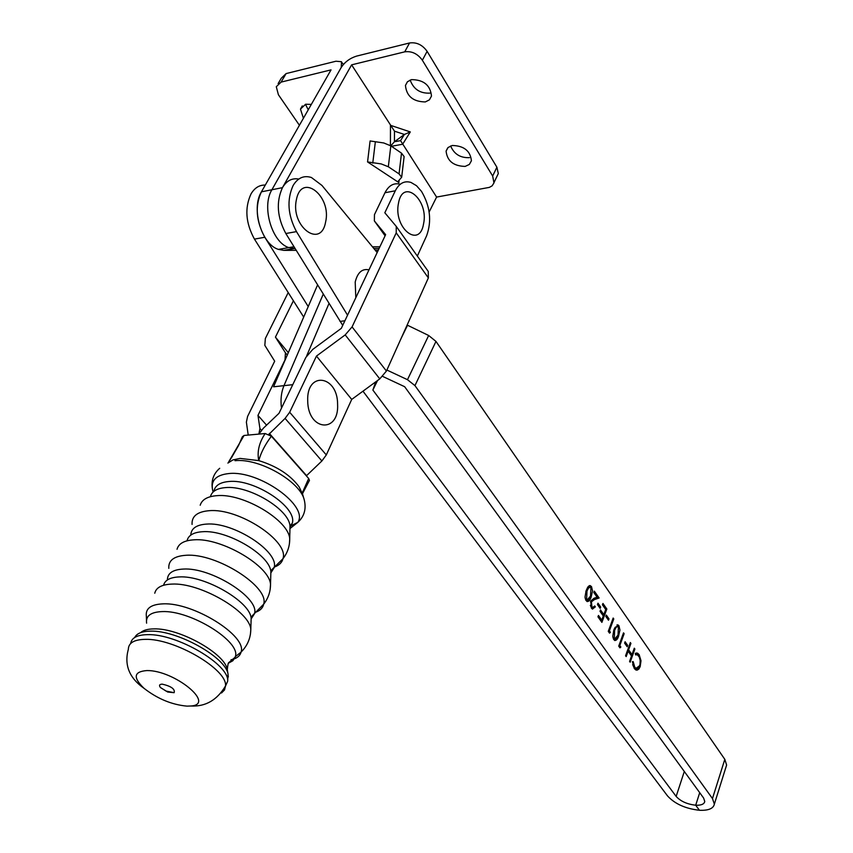 <?xml version="1.0" encoding="UTF-8"?>
<svg xmlns="http://www.w3.org/2000/svg" width="853" height="853" viewBox="0 0 853 853"><rect width="100%" height="100%" fill="white"/><g stroke="black" fill="none" stroke-linecap="round" stroke-linejoin="round"><path stroke-width="1.28" d="M303.412 118.268L300.469 109.099L305.619 104.247L311.334 104.375M308.253 109.781L305.438 104.29M299.414 125.274L278.398 94.726L276.287 86.718L281.085 82.112L286.107 73.582L335.965 61.224L341.509 61.715L341.275 67.376L271.894 189.761C261.317 206.607 272.075 242.647 288.836 247.605L295.117 248.575L288.836 247.605C272.075 242.647 261.317 206.607 271.894 189.761L341.275 67.376C344.879 61.949 349.965 58.196 356.533 56.117L409.557 42.97C416.563 42.021 422.416 44.814 427.118 51.351L422.363 60.243L492.661 176.027L496.894 167.209L427.118 51.351M281.085 82.112L331.028 69.882L261.434 191.829C250.825 208.612 261.615 244.48 278.419 249.396L283.729 250.356L296.194 250.324M375.181 250.132L378.305 250.121M373.827 248.49L379.084 248.479L373.827 248.49M286.107 73.582L281.298 78.209L278.131 83.583M452.239 145.49L448.124 147.473L446.087 151.098C447.153 160.993 453.519 166.1 465.162 166.41L469.353 164.437L471.421 160.759C470.334 150.853 463.936 145.756 452.239 145.49M450.629 145.948C454.095 154.137 460.385 158.04 469.491 157.645M411.519 79.617L407.489 81.707L405.452 85.439C406.529 96.229 413.151 101.731 425.316 101.933L429.411 99.854L431.49 96.069C430.392 85.257 423.738 79.777 411.519 79.617M410.154 80.033C413.534 89.245 420.124 93.606 429.933 93.116M390.791 145.831L394.449 141.747L400.558 140.638L436.597 197.075L429.144 212.002M422.363 60.243C417.629 53.707 411.754 50.903 404.727 51.841L351.617 64.849L394.481 131.159L394.449 141.747L404.375 134.465L410.304 131.927L402.637 144.242L391.474 146.289M351.617 64.849L282.45 187.66C275.988 201.948 277.118 217.238 285.84 233.53M372.441 246.794L379.884 246.794M388.328 166.761L381.238 163.925L367.558 161.931L398.852 182.574L397.988 181.476L401.678 177.243L399.055 173.905L401.507 153.156L390.823 145.852L388.328 166.761L399.055 173.905M492.661 176.027L493.962 182.915L492.106 185.858L489.366 187.383L436.597 197.075M496.894 167.209L498.312 173.543L496.915 176.454M401.507 153.156L404.119 156.579L404.002 157.528M367.558 161.931L370.095 140.958L383.765 142.963L390.823 145.852M355.808 297.697L355.2 282.002C357.61 272.438 362.205 268.386 368.976 269.857M417.33 256.06L426.639 235.727C431.895 221.044 430.179 206.255 421.51 191.392L416.52 185.719L411.007 182.446C404.439 180.463 399.204 183.246 395.302 190.795L384.82 212.77L396.25 226.386L396.229 232.848L352.076 326.912L345.198 334.898L316.463 356.074L289.668 412.244L285.083 418.396L268.876 434.38M396.592 226.866L428.259 271.435L428.366 277.897L386.43 371.044L379.777 378.881L351.713 399.428L316.463 356.074M351.713 399.428L326.304 454.937L321.88 460.983L306.579 475.643L269.335 433.409M261.444 430.253L259.93 428.547L258.875 434.102L263.342 428.227L279.006 413.3L305.875 357.375L312.752 349.41L341.317 328.341L385.631 234.65L374.36 220.916L374.467 214.625L384.98 192.735C388.776 185.4 393.873 182.574 400.27 184.237M288.218 292.558L265.358 338.46L264.825 345.358L274.687 361.192L247.594 416.424L246.378 422.139L248.212 435.073M259.93 428.547L257.969 415.39L284.998 359.934L285.456 352.843L275.434 337.116L293.411 300.768M266.562 425.167L257.969 415.39M288.303 352.662L275.434 337.116M342.725 325.377L285.83 233.519C277.108 217.184 275.988 201.873 282.492 187.596C286.64 180.697 292.067 177.851 298.774 179.055M377.165 252.541L321.965 185.453L311.43 177.509C303.913 175.132 297.825 177.787 293.144 185.474C286.661 199.815 287.781 215.201 296.481 231.621L347.544 315.183M591.929 606.75L592.718 607.464L594.733 605.961L595.362 606.856L592.419 609.042L591.374 608.082L590.745 601.056L593.997 598.273L597.1 597.207L593.827 592.536L594.349 591.172L599.115 597.974L594.306 599.638L591.417 601.855L591.929 606.75L590.969 606.76L592.6 607.464M606.846 609.021L601.887 622.37L597.953 616.826L598.465 615.45L601.77 620.11L603.306 615.994L600.011 611.324L600.523 609.948L603.817 614.629L605.726 609.5L602.442 604.82L602.954 603.455L606.846 609.021L605.897 609.031L601.258 621.496M610.439 632.34L609.532 633.139L608.264 631.348L613.168 618.041L613.776 618.915L609.383 630.847L610.439 632.34L609.159 632.627M620.856 647.032L619.96 647.843L618.724 646.094L623.532 632.851L624.129 633.704L619.822 645.582L620.856 647.032L619.598 647.32M634.877 649.037L630.164 662.216L629.578 661.384L631.508 655.957L628.128 651.17L626.177 656.597L625.58 655.754L630.335 642.554L630.921 643.397L628.618 649.815L631.998 654.614L634.291 648.205L634.877 649.037L633.992 649.037M382.656 376.397L404.642 386.697L703.597 798.024L704.77 801.468C704.194 804.176 701.177 805.435 695.707 805.221L699.439 810.275C708.427 810.649 713.396 808.601 714.356 804.134L712.468 798.547L414.953 385.609L435.968 341.413L724.815 759.341L726.607 765.056L726.031 766.911M634.259 668.485L632.382 661.693L633.182 661.629L634.771 667.185L636.071 668.357L639.633 665.671L640.017 664.295L640.187 660.425L639.281 657.013L637.362 654.784L635.581 654.88L635.346 653.366L637.532 653.153L639.153 654.646L641.008 660.744L640.176 666.588L638.908 668.997L637.244 670.106L635.848 669.957L634.259 668.485M627.648 645.38L627.168 646.734L624.609 643.098L625.1 641.744L627.648 645.38L626.55 645.849M618.926 625.75L619.939 630.004L618.638 635.901C617.743 639.036 616.431 640.56 614.693 640.486L613.499 639.174L612.785 636.231L613.797 630.068L617.998 624.918L618.926 625.75L617.988 625.75L618.862 628.043M608.989 618.851L608.488 620.216L605.843 616.463L606.344 615.088L608.989 618.851L607.869 619.331M600.661 607.005L600.149 608.381L597.463 604.564L597.974 603.188L600.661 607.005L599.531 607.507M591.481 586.544L592.547 590.948L591.182 596.961C590.244 600.107 588.869 601.632 587.067 601.525L585.766 600.117L585.019 597.079L586.086 590.788L587.792 587.077L589.391 585.606L591.481 586.544L590.521 586.565L591.481 589.124M695.707 805.221L699.716 792.682M435.968 341.413L428.664 335.496L407.137 325.057M386.889 370.042L407.478 379.692L414.953 385.609M401.262 338.097L407.435 325.483M632.67 664.615L633.843 667.174L634.771 667.185M633.843 667.174L636.413 668.485M636.125 654.677L635.549 654.614M636.178 653.003L639.153 654.646M638.225 654.646L639.771 658.292M640.219 660.734L641.008 660.744M639.26 666.577L640.176 666.588M639.228 666.63L636.263 670.106M631.945 654.603L631.476 655.914M627.232 651.17L628.128 651.17M630.026 643.397L630.921 643.397M631.998 654.614L631.06 654.603L627.712 649.847L628.618 649.815M624.78 642.629L626.72 645.38M623.223 633.704L624.129 633.704M618.905 645.572L619.822 645.582M618.894 645.604L619.918 647.032M617.711 635.911L618.638 635.901M617.593 636.178L614.778 640.528M616.975 624.897L617.988 625.75M612.934 637.426L613.947 638.844L614.842 638.844M616.964 626.529L615.184 627.286L614.011 629.482M614.299 638.311L614.896 638.844L618.03 635.048L618.414 627.072L617.785 626.518L616.133 627.286L614.65 630.26L614.299 638.311L613.36 638.311M613.733 630.26L614.65 630.26M615.184 627.286L616.133 627.286M612.849 618.926L613.776 618.915M609.49 632.34L608.445 630.857L609.383 630.847M606.025 615.983L608.05 618.862M598.134 616.335L600.821 620.12L601.77 620.11M600.192 610.844L602.868 614.64L603.817 614.629M602.613 604.35L605.897 609.031M597.644 604.084L599.712 607.027M594.317 606.728L595.362 606.856M594.402 606.867L592.579 609.095M594.008 592.067L598.166 597.996L599.115 597.974M598.166 597.996L594.306 599.638M593.357 599.648L590.543 601.685M590.489 601.866L591.417 601.855M590.34 605.331L590.969 606.76M590.692 595.65L590.223 596.972L591.182 596.961M590.223 596.972L587.205 601.578M589.37 585.616L590.521 586.565M589.348 587.301L587.578 588.037L585.819 591.566M585.137 598.124L586.31 599.851L587.28 599.84L590.543 596.055L590.937 587.888L590.244 587.28L588.538 588.016L586.981 591.012L586.619 599.254L587.269 599.84L586.31 599.851M585.659 599.275L586.619 599.254M586.022 591.033L586.981 591.012M587.578 588.037L588.538 588.016M308.232 306.558L264.803 237.262C256.028 221.098 254.898 205.936 261.434 191.765L261.967 190.88M265.294 185.058C259.44 184.888 254.706 187.809 251.07 193.823C244.523 207.929 245.643 223.028 254.45 239.107L303.689 317.06M699.705 792.661L695.696 805.211L699.417 810.275C685.396 808.665 674.766 803.867 667.515 795.902L362.973 391.186M695.696 805.211C687.091 804.23 680.577 801.298 676.152 796.414L372.868 390.045L375.725 381.845M372.868 390.045L377.538 380.523M337.596 404.301C339.249 433.697 307.965 431.053 307.709 400.974C306.355 370.746 337.735 375.085 337.596 404.301M423.557 223.849C419.58 249.14 393.084 227.858 398.522 203.025C403 177.541 428.995 199.89 423.557 223.849M328.981 303.529L306.654 355.936M292.76 384.671L283.974 385.652L323.223 294.189L283.974 385.652C281.213 392.316 280.392 399.801 281.49 408.118C280.392 399.801 281.213 392.316 283.974 385.652L273.546 386.804L317.551 284.987M228.529 663.154L232.89 660.723L235.343 656.661C241.143 641.691 190.677 610.151 162.219 611.59C150.821 612.038 145.618 615.887 146.599 623.17M289.967 527.698L292.323 523.092C297.366 507.226 254.301 478.64 228.839 481.518C220.149 482.286 215.201 485.453 213.964 490.997M227.879 463.062L232.912 459.927L240.077 458.402L258.779 460.609C276.937 466.228 290.393 474.993 299.147 486.892L302.57 494.09L304.148 499.581M162.262 684.149C159.436 684.245 158.818 685.364 160.428 687.507L167.721 692.039L174.14 692.689C175.174 689.075 171.218 686.228 162.262 684.149M146.972 670.565C133.761 671.556 132.769 677.474 144.018 688.318C157.474 698.788 171.794 704.727 186.999 706.135L190.837 705.996C216.14 704.45 174.545 670.17 146.972 670.565M231.28 458.082L238.563 445.479L242.348 436.779L244.065 435.456L265.144 433.527L271.393 436.224L308.679 478.49L309.468 480.367L302.463 493.727M228.668 461.846L230.705 458.882M271.393 436.224C265.123 444.541 260.922 452.666 258.779 460.609C256.945 451.813 259.067 442.792 265.144 433.527M244.065 435.456L228.721 461.825M302.239 493.002L308.679 478.49M325.59 222.047C320.973 249.321 290.116 226.344 296.449 199.527C301.685 172.039 331.913 196.254 325.59 222.047M261.434 191.829L282.45 187.66M283.729 250.356L295.021 248.426M390.418 145.586L390.471 125.306L410.304 131.927M399.119 180.335L398.852 182.574M404.727 51.841L409.557 42.97M400.558 140.638L404.375 134.465L394.481 131.159M375.299 142.184L372.761 163.147M428.366 277.897L396.229 232.848M386.43 371.044L352.076 326.912M379.777 378.881L345.198 334.898M326.304 454.937L289.668 412.244M321.88 460.983L285.083 418.396M385.087 235.801L374.36 220.916M395.302 190.795L384.98 192.735M287.28 355.04L285.456 352.843M377.911 250.974L377.293 250.132M712.468 798.547L724.815 759.341M407.478 379.692L428.664 335.496M285.83 233.519L296.481 231.621M340.016 321.432L344.9 320.76M264.803 237.262L254.45 239.107M676.152 796.414L684.309 771.475M227.527 671.023L227.293 669.616C225.224 653.654 179.301 627.893 153.924 628.896C147.74 628.96 143.315 630.207 140.66 632.627M251.038 621.954L251.155 618.446C250.537 601.877 204.923 575.253 179.237 576.927C170.152 577.332 164.938 580.104 163.573 585.254M270.774 575.391L270.87 571.905C270.284 555.196 227.165 529.585 202.47 531.728C193.738 532.293 188.63 535.151 187.159 540.322M289.924 529.585L289.999 526.184C289.412 509.518 248.927 485.09 225.373 487.617C217.11 488.311 212.162 491.179 210.542 496.211M228.305 677.015L228.028 674.115C225.874 657.343 177.275 630.122 150.48 631.145C142.046 631.273 136.789 633.374 134.742 637.458M224.915 687.379L227.666 681.238C229.713 664.7 176.784 633.523 147.526 634.653C137.194 634.845 131.586 637.788 130.69 643.493M230.982 659.827C236.676 658.601 240.034 656.032 241.047 652.118C247.391 636.05 193.492 602.186 163.04 603.86C150.864 604.372 145.309 608.552 146.364 616.378L146.492 620.184M250.451 634.12L250.803 629.493C250.153 611.548 199.954 582.343 171.816 584.092C161.793 584.508 156.099 587.557 154.756 593.24M251.134 618.958L254.525 613.659C259.749 597.953 211.086 567.085 183.256 569.068C173.202 569.601 167.913 572.96 167.412 579.144M254.674 612.582C259.792 610.983 262.799 608.178 263.673 604.169C269.612 586.853 216.523 552.893 186.061 555.282C174.023 556.06 168.276 560.421 168.809 568.365M270.177 589.295L270.518 584.55C269.9 566.147 221.524 537.529 193.983 539.821C184.248 540.418 178.597 543.564 177.029 549.279M270.849 572.917L274.069 567.821C279.837 551.976 233.413 521.588 206.362 524.105C196.617 524.819 191.435 528.306 190.816 534.564M274.208 567.117C279.048 565.443 281.959 562.649 282.951 558.726C289.476 541.25 238.733 507.748 209.06 510.712C197.256 511.715 191.594 516.3 192.064 524.435M289.423 543.734L289.721 539C289.092 520.469 243.265 492.927 216.758 495.678C207.471 496.425 201.948 499.613 200.199 505.232M290.063 528.508L297.825 522.356C309.159 506.021 259.067 469.992 228.753 473.564C215.98 474.993 210.616 480.548 212.664 490.23L213.122 492.01M221.503 692.988L224.52 689.938L225.533 685.919C227.538 669.456 174.502 638.3 145.223 639.355C134.177 639.569 128.547 642.863 128.355 649.229C124.037 664.956 129.261 677.986 144.018 688.318M291.459 525.587L297.825 522.356C304.212 516.513 306.387 509.134 304.329 500.21C300.651 481.71 259.227 457.858 235.023 460.705M302.303 105.911L300.469 109.099M343.332 64.529L342.256 62.877M278.419 249.396L293.976 246.73M447.708 147.878L446.087 151.098M407.403 81.792L405.452 85.439M494.1 182.339L498.312 173.543M404.119 156.579L401.678 177.243M714.356 804.134L726.607 765.056M636.071 668.357L635.144 668.347M637.532 653.153L636.594 653.153M617.998 624.918L617.06 624.929M614.896 638.844L613.947 638.844M592.718 607.464L591.758 607.475M590.468 585.648L589.508 585.67M235.343 656.661L241.047 652.118C247.37 645.838 250.622 638.289 250.803 629.493L251.155 618.446L252.328 615.674L263.673 604.169C268.194 598.39 270.476 591.843 270.518 584.55L270.87 571.905L271.99 569.527L282.951 558.726C287.472 552.915 289.732 546.346 289.721 539L289.999 526.184L292.323 523.092M190.837 705.996C205.552 706.785 217.11 700.089 225.533 685.919L227.666 681.238L228.028 674.115L227.293 669.616C227.794 664.732 228.316 662.365 228.871 662.525L235.215 657.173M219.711 468.297C213.271 473.873 210.894 481.071 212.578 489.899M174.14 692.689L166.058 691.09L160.428 687.507"/></g></svg>
